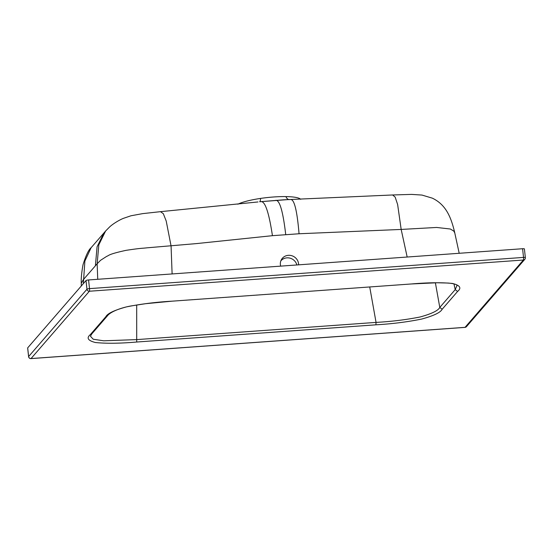 <?xml version="1.0" encoding="UTF-8"?>
<svg xmlns="http://www.w3.org/2000/svg" width="553" height="553" viewBox="0 0 553 553"><rect width="100%" height="100%" fill="white"/><g stroke="black" fill="none" stroke-linecap="round" stroke-linejoin="round"><path stroke-width="0.83" d="M296.864 264.963A9.249 8.737 29.9 0 0 286.896 257.857A9.249 8.737 29.9 0 0 280.834 260.892M259.792 201.748L287.284 199.64L392.609 194.974L395.153 197.089L397.628 204.499L401.174 229.433L299.055 233.76L272.435 235.675C268.958 212.594 265.143 201.244 261.009 201.631M283.972 199.785L260.339 201.686M459.197 253.288L454.773 232.924L453.813 231.113L450.363 229.018L436.621 227.456L401.174 229.433L407.167 257.027M272.442 235.675L196.446 243.596L146.842 247.841C141.402 248.47 141.692 247.979 126.105 250.336C106.847 254.491 108.934 255.804 106.86 256.253L100.522 260.339L97.155 263.767L98.835 244.792L105.609 231.009L109.459 227.103C113.033 223.661 120.056 219.596 123.644 218.269L130.992 215.774L142.681 213.624L160.488 211.668M172.107 273.935L171.071 245.981L166.211 221.027L163.315 213.686L160.494 211.668L257.995 201.956M97.729 279.286L97.155 263.767L83.323 279.68L81.277 283.336C81.015 278.733 81.595 272.532 83.019 264.749C85.888 255.472 88.591 249.776 91.148 247.668L105.616 231.009M83.344 283.634L84.892 261.03L91.148 247.661M298.592 264.839A9.249 8.737 29.9 0 0 291.832 255.728A9.249 8.737 29.9 0 0 281.449 259.564A9.249 8.737 29.9 0 0 280.682 266.131M375.881 324.818L136.709 342.024C120.056 343.461 106.3 343.627 95.441 342.521C87.906 340.62 86.227 337.959 90.395 334.551L105.823 316.745C107.476 313.475 114.347 310.192 126.43 306.901C140.904 303.984 156.126 302.076 172.107 301.171L411.28 283.972C427.932 282.528 441.688 282.362 452.554 283.475C460.082 285.376 461.762 288.03 457.594 291.445L442.165 309.251C440.513 312.521 433.649 315.804 421.559 319.088C407.084 322.012 391.863 323.92 375.881 324.818L376.054 322.399C391.42 321.563 406.089 319.758 420.066 316.993C431.637 313.8 438.211 310.613 439.787 307.427L455.216 289.62L457.075 285.383L456.273 284.719C455.064 283.993 452.354 283.433 448.151 283.053L437.188 282.763L411.121 283.979M90.395 334.551L91.833 333.839L90.436 336.224L93.243 339.231L103.674 340.8L136.881 339.597L376.054 322.399L369.729 287M300.645 199.301A33.304 6.124 173.8 0 0 285.894 196.591A33.304 6.124 173.8 0 0 260.56 198.416A33.304 6.124 173.8 0 0 237.873 204.209M27.698 348.024A2.219 0.408 -6.2 0 1 27.65 347.955A2.219 0.408 -6.2 0 1 27.685 347.865L86.012 280.544A2.219 0.408 -6.2 0 1 88.57 279.949L522.585 248.726A2.219 0.408 -6.2 0 1 524.41 248.933A2.219 0.408 -6.2 0 1 524.375 249.016M27.685 347.865L28.625 356.547L86.959 289.226L86.012 280.544M88.57 279.949L89.517 288.625L523.525 257.408L522.585 248.726M95.379 265.813L97.079 246.762L103.902 233M285.714 234.486C283.039 211.661 279.763 200.269 275.892 200.304M299.055 233.76C297.099 210.569 294.272 199.149 290.56 199.509M105.823 316.745L107.268 316.026L91.833 333.839M136.709 342.024L136.695 304.959M411.28 283.972L171.948 301.185M172.107 301.171L145.577 303.701L131.579 305.857C122.033 307.44 110.489 311.505 107.268 316.026M442.165 309.251L439.787 307.427L435.384 282.79M457.594 291.445L455.216 289.62L453.978 283.903M27.65 347.955L28.59 356.63A2.219 0.408 173.8 0 1 28.625 356.547A2.219 2.143 40.9 0 0 31.037 358.558L465.045 327.341L523.38 260.021L89.365 291.237L31.037 358.558A2.219 0.422 85.9 0 1 30.961 358.607A2.219 0.422 85.9 0 1 30.871 358.565M289.44 199.626C287.989 199.626 286.807 198.61 285.894 196.591M260.56 198.416C260.484 200.504 260.173 201.624 259.64 201.769M464.893 327.355A2.219 0.422 85.9 0 0 464.969 327.39A2.219 2.219 0 0 0 466.49 326.623A2.219 2.143 40.9 0 1 465.045 327.341A2.219 0.422 85.9 0 1 464.969 327.39L30.961 358.607A2.219 2.219 0 0 1 28.59 356.63A2.219 0.408 173.8 0 0 28.652 356.706M89.517 288.625A2.219 0.408 173.8 0 0 86.959 289.226A2.219 2.143 40.9 0 0 89.365 291.237A2.219 0.422 85.9 0 0 89.517 288.625M466.49 326.623L524.818 259.309A2.219 2.219 0 0 0 525.35 257.615A2.219 0.408 -6.2 0 0 523.525 257.408A2.219 0.422 85.9 0 1 523.38 260.021A2.219 2.143 40.9 0 0 525.315 257.698A2.219 0.408 -6.2 0 0 525.35 257.615L524.41 248.933M283.779 199.799L287.284 199.64M454.773 232.924C451.082 216.97 445.87 204.651 432.342 198.161L421.967 195.064L411.536 194.393L392.582 194.974M81.291 285.998L81.277 283.336"/></g></svg>
